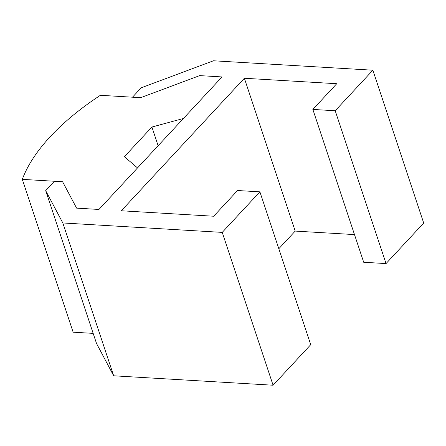 <?xml version="1.0" encoding="UTF-8"?>
<svg xmlns="http://www.w3.org/2000/svg" width="446" height="446" viewBox="0 0 446 446"><rect width="100%" height="100%" fill="white"/><g stroke="black" fill="none" stroke-linecap="round" stroke-linejoin="round"><path stroke-width="0.67" d="M244.369 78.256L336.736 83.714L312.858 109.432L335.202 110.753L372.862 70.206L213.45 60.779L141.204 87.801L132.479 97.2L140.668 97.68L199.674 75.614L222.019 76.935L98.951 209.453L76.606 208.131L62.602 181.739L54.412 181.26L45.687 190.654L96.526 343.487L113.669 375.794L273.08 385.221L310.734 344.674L259.895 191.841L237.545 190.52L213.667 216.232L121.301 210.774L244.369 78.256L295.207 231.089L354.492 234.59M45.687 190.654L62.825 222.961L113.669 375.794M62.825 222.961L222.236 232.388L273.08 385.221M222.236 232.388L259.895 191.841M278.817 248.734L295.207 231.089M312.858 109.432L363.696 262.259L386.046 263.58L423.7 223.039L372.862 70.206M335.202 110.753L386.046 263.58M22.3 179.359L62.602 181.739L76.606 208.131L98.951 209.453L137.524 167.913L124.362 156.702L151.913 127.038L183.445 118.469L222.019 76.935L199.674 75.614L140.668 97.68L100.367 95.299A227.811 106.6 -18.4 0 0 22.3 179.359L73.138 332.192L93.164 333.374M151.913 127.038L158.129 145.725"/></g></svg>
